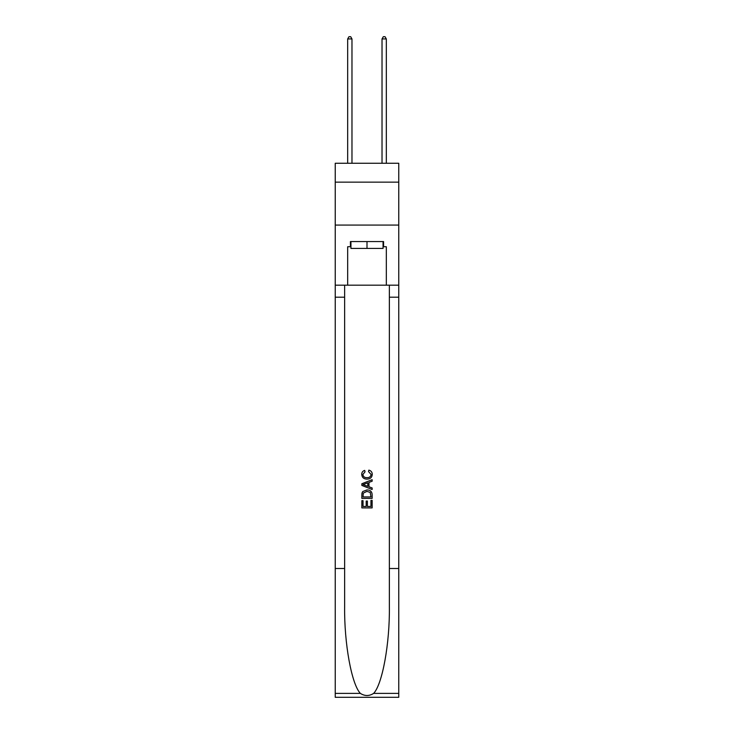 <?xml version="1.0" encoding="UTF-8"?>
<svg xmlns="http://www.w3.org/2000/svg" width="734" height="734" viewBox="0 0 734 734"><rect width="100%" height="100%" fill="white"/><g stroke="black" fill="none" stroke-linecap="round" stroke-linejoin="round"><path stroke-width="1.1" d="M398.764 182.142L398.764 163.26L335.236 163.26L335.236 182.142L398.764 182.142L398.764 225.072L335.236 225.072L335.236 182.142M383.056 241.559L383.056 248.431L350.944 248.431L350.944 241.559M367 241.559L367 248.431M370.954 500.377L370.954 506.451L367.395 506.451L370.954 506.451L370.954 500.377L372.147 500.377L372.147 507.9L361.844 507.9L361.844 500.643L361.844 507.9M366.202 501.038L366.202 506.451L363.036 506.451L366.202 506.451L366.202 501.038L367.395 501.038L367.395 506.451M362.734 491.551L361.99 493.046L362.734 491.551L366.936 489.936C370.239 489.927 371.973 491.514 372.147 494.707L372.147 498.395L361.844 498.395L361.844 494.872L361.844 498.395M368.853 470.127L368.514 471.577L368.853 470.127C371.037 470.696 372.175 472.1 372.276 474.329C372 477.495 370.211 479.091 366.917 479.109L366.917 479.109C363.752 479.036 362.018 477.458 361.715 474.357L361.715 474.357C361.761 472.329 362.761 470.999 364.706 470.393L365.018 471.843L362.899 474.43C363.211 476.66 364.541 477.733 366.917 477.66C369.321 477.779 370.716 476.724 371.092 474.467L368.514 471.577M373.643 693.382L398.764 693.382L398.764 697.3L335.236 697.3L335.236 568.511L344.631 568.511L344.631 606.798C344.173 643.397 351.604 684.281 360.357 693.382C364.78 696.208 369.211 696.208 373.643 693.382C382.396 684.281 389.827 643.397 389.369 606.798L389.369 285.177M361.844 483.77L361.844 485.413L372.147 489.505L361.844 485.413L361.844 483.77L372.147 479.678L361.844 483.77M389.369 568.511L398.764 568.511L398.764 225.072M335.236 568.511L335.236 225.072M344.631 285.177L344.631 568.511M398.764 693.382L398.764 568.511M335.236 285.177L347.677 285.177L347.677 246.716L350.944 246.716M383.056 246.716L383.57 246.716L383.57 241.559L350.43 241.559L350.43 246.716M383.57 246.716L386.323 246.716L386.323 285.177L398.764 285.177M347.677 285.177L386.323 285.177M372.147 479.678L372.147 481.22L368.973 482.394L368.973 486.789L372.147 487.954L372.147 489.505M364.936 485.293L367.789 486.348L367.789 482.834L363.036 484.587L364.936 485.293M367.789 482.834L367.789 486.348M361.844 494.872L361.99 493.046M370.23 492.386L370.954 496.936L370.23 492.386L366.917 491.395L363.247 493.147L363.036 496.936L370.954 496.936L363.036 496.936M361.844 500.643L363.036 500.643L363.036 506.451M351.971 163.26L351.971 38.93L347.677 38.93L347.677 163.26M347.677 38.93L348.971 36.7L350.687 36.7L351.971 38.93M386.323 163.26L386.323 38.93L382.029 38.93L382.029 163.26M382.029 38.93L383.313 36.7L385.029 36.7L386.323 38.93M389.369 297.197L398.764 297.197M344.631 297.197L335.236 297.197M335.236 693.382L360.357 693.382"/></g></svg>
